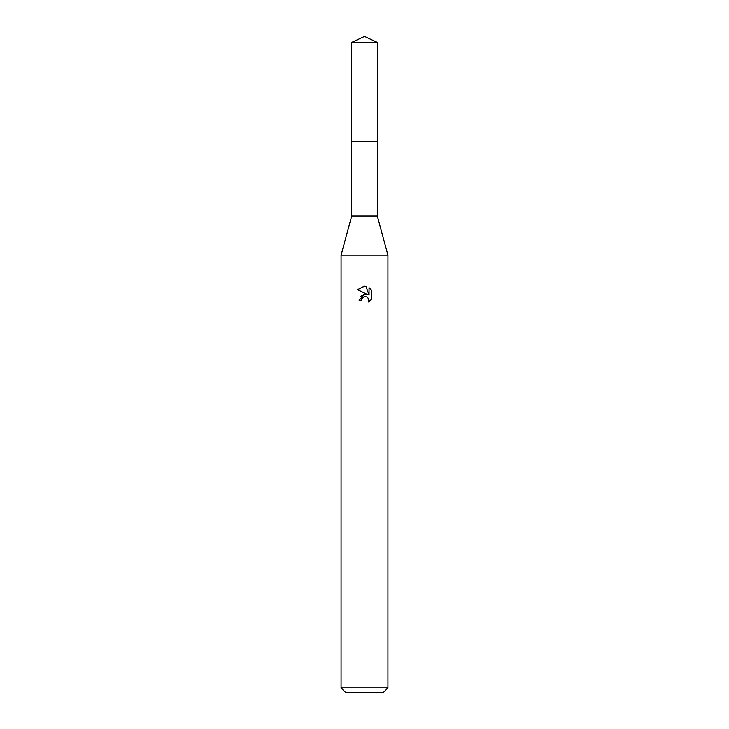 <?xml version="1.0" encoding="UTF-8"?>
<svg xmlns="http://www.w3.org/2000/svg" width="729" height="729" viewBox="0 0 729 729"><rect width="100%" height="100%" fill="white"/><g stroke="black" fill="none" stroke-linecap="round" stroke-linejoin="round"><path stroke-width="1.09" d="M351.688 42.419L377.312 42.419L364.5 36.45L351.688 42.419L351.679 141.426L377.321 141.426L377.312 216.094L387.928 255.15L387.928 687.866L341.072 687.866L345.756 692.55L383.244 692.55L387.928 687.866M377.312 42.419L377.321 141.426L351.679 141.426L351.688 216.094L377.312 216.094M351.688 216.094L341.072 255.15L387.928 255.15M361.575 300.366L361.967 298.662L361.575 300.366L359.115 300.366L364.5 294.206L366.25 294.234M367.489 294.571L357.538 289.659L364.272 286.233L366.013 286.397L369.047 295.145L369.047 287.645L371.462 290.087L371.462 299.337L368.664 302.016L368.774 298.908L366.751 296.885L364.5 296.685L365.63 296.612M368.409 298.234L369.056 300.339L368.664 302.016L371.462 299.327M364.527 294.197L360.427 296.503M363.917 296.867L361.967 298.662M371.462 290.087L369.047 287.654M366.013 286.397L364.655 286.233M357.538 289.668L364.5 286.233M341.072 255.15L341.072 687.866"/></g></svg>
